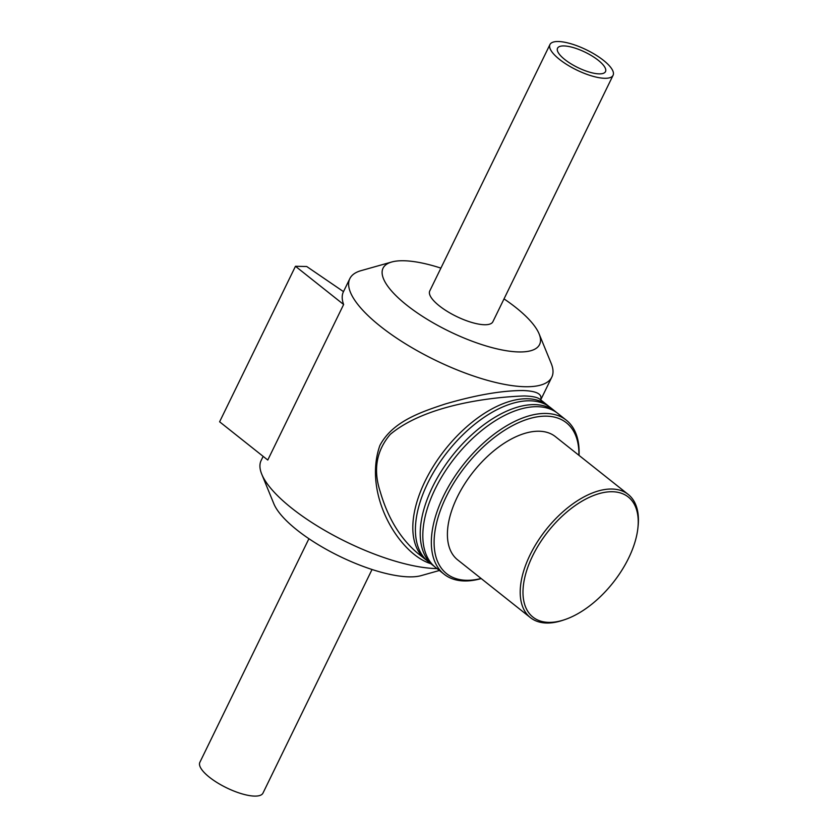 <?xml version="1.0" encoding="UTF-8"?>
<svg xmlns="http://www.w3.org/2000/svg" width="838" height="838" viewBox="0 0 838 838"><rect width="100%" height="100%" fill="white"/><g stroke="black" fill="none" stroke-linecap="round" stroke-linejoin="round"><path stroke-width="1.26" d="M425.547 559.491L417.649 553.216C400.386 538.614 387.921 518.125 380.243 491.728C373.025 469.877 376.367 450.75 390.267 434.367C425.662 404.764 491.016 397.149 524.012 395.955C532.182 396.154 537.483 397.254 539.913 399.234L547.811 405.498A98.308 53.024 128.4 0 0 527.531 398.752A98.308 53.024 128.4 0 0 434.136 465.006A98.308 53.024 128.4 0 0 425.547 559.491A98.308 53.024 128.4 0 0 426.877 560.475M540.583 399.757C542.542 394.111 536.697 391.032 523.048 390.539C501.857 390.529 475.89 395.023 445.146 404.021C420.006 412.327 392.404 421.744 379.886 445.47C362.603 494.451 399.307 554.096 430.847 563.691M549.079 406.566A98.308 53.024 128.4 0 0 547.811 405.498M504.015 298.894A87.079 27.769 -154 0 1 539.117 333.891L551.195 363.42A112.355 35.835 -154 0 1 551.802 377.142A112.355 35.835 -154 0 1 524.913 386.716A112.355 35.835 -154 0 1 405.718 343.947A112.355 35.835 -154 0 1 349.834 278.635A112.355 35.835 -154 0 1 361.01 270.664L391.723 262.001A87.079 27.769 -154 0 1 440.903 268.118M436.996 568.573A112.355 35.835 -154 0 1 436.221 568.562A112.355 35.835 -154 0 1 333.356 535.231A112.355 35.835 -154 0 1 261.749 474.193A112.355 35.835 -154 0 1 261.142 460.481L263.153 456.364M295.468 266.274L306.729 266.515L343.496 291.634A112.355 35.835 26 0 0 343.412 291.792A112.355 35.835 26 0 0 343.632 304.508L267.772 460.041L219.608 421.797L295.468 266.274L343.632 304.508M579.027 455.39A98.308 53.024 128.4 0 0 566.331 420.205A98.308 53.024 128.4 0 0 546.051 413.459A98.308 53.024 128.4 0 0 452.656 479.713A98.308 53.024 128.4 0 0 444.077 574.198A98.308 53.024 128.4 0 0 481.222 578.576M481.106 578.482A96.349 51.966 -51.6 0 1 441.993 506.225A96.349 51.966 -51.6 0 1 546.533 416.161A96.349 51.966 -51.6 0 1 578.911 455.296M566.331 420.205L557.815 413.438A98.308 53.024 128.4 0 0 537.525 406.692A98.308 53.024 128.4 0 0 444.14 472.946A98.308 53.024 128.4 0 0 435.551 567.431L444.077 574.198M637.959 527.406L638.137 525.625A78.646 42.413 128.4 0 0 628.207 494.43L555.405 436.629A78.646 42.413 128.4 0 0 539.18 431.235A78.646 42.413 128.4 0 0 464.472 484.238A78.646 42.413 128.4 0 0 457.6 559.826L530.402 617.627A78.646 42.413 128.4 0 0 563.021 620.225L564.728 619.649A76.677 41.355 -51.6 0 1 528.265 565.996A76.677 41.355 -51.6 0 1 612.463 491.738A76.677 41.355 -51.6 0 1 637.959 527.406A76.677 41.355 -51.6 0 1 564.728 619.649M628.207 494.43A78.646 42.413 128.4 0 0 611.981 489.036A78.646 42.413 128.4 0 0 537.263 542.039A78.646 42.413 128.4 0 0 530.402 617.627M556.484 412.453A98.308 53.024 128.4 0 0 555.217 411.385L550.409 407.561A98.308 53.024 128.4 0 0 530.119 400.805A98.308 53.024 128.4 0 0 436.734 467.059A98.308 53.024 128.4 0 0 428.145 561.544L432.963 565.367A98.308 53.024 128.4 0 0 434.283 566.362M555.217 411.385A98.308 53.024 128.4 0 0 534.937 404.628A98.308 53.024 128.4 0 0 441.542 470.883A98.308 53.024 128.4 0 0 432.963 565.367M539.117 333.891A87.079 27.769 -154 0 1 518.743 351.939A87.079 27.769 -154 0 1 414.747 311.128A87.079 27.769 -154 0 1 391.723 262.001M613.081 75.294L492.88 321.74A35.112 11.198 -154 0 1 484.479 324.735A35.112 11.198 -154 0 1 447.23 311.369A35.112 11.198 -154 0 1 429.758 290.964L549.969 44.508A35.112 11.198 -154 0 1 586.432 49.84A35.112 11.198 -154 0 1 613.081 75.294A35.112 11.198 -154 0 1 604.68 78.29A35.112 11.198 -154 0 1 567.431 64.924A35.112 11.198 -154 0 1 549.969 44.508M439.405 570.479L421.221 575.612A87.079 27.769 -154 0 1 409.049 576.858A87.079 27.769 -154 0 1 329.324 551.027A87.079 27.769 -154 0 1 273.827 503.722L261.749 474.193M372.041 569.505L262.975 793.104A35.112 11.198 -154 0 1 254.574 796.1A35.112 11.198 -154 0 1 217.325 782.734A35.112 11.198 -154 0 1 199.863 762.329L308.918 538.719M599.118 73.87A26.68 8.516 -154 0 1 570.814 63.719A26.68 8.516 -154 0 1 557.542 48.206A26.68 8.516 -154 0 1 585.249 52.249A26.68 8.516 -154 0 1 605.507 71.597A26.68 8.516 -154 0 1 599.118 73.87M349.834 278.635L343.412 291.792M551.802 377.142L540.72 399.862"/></g></svg>
